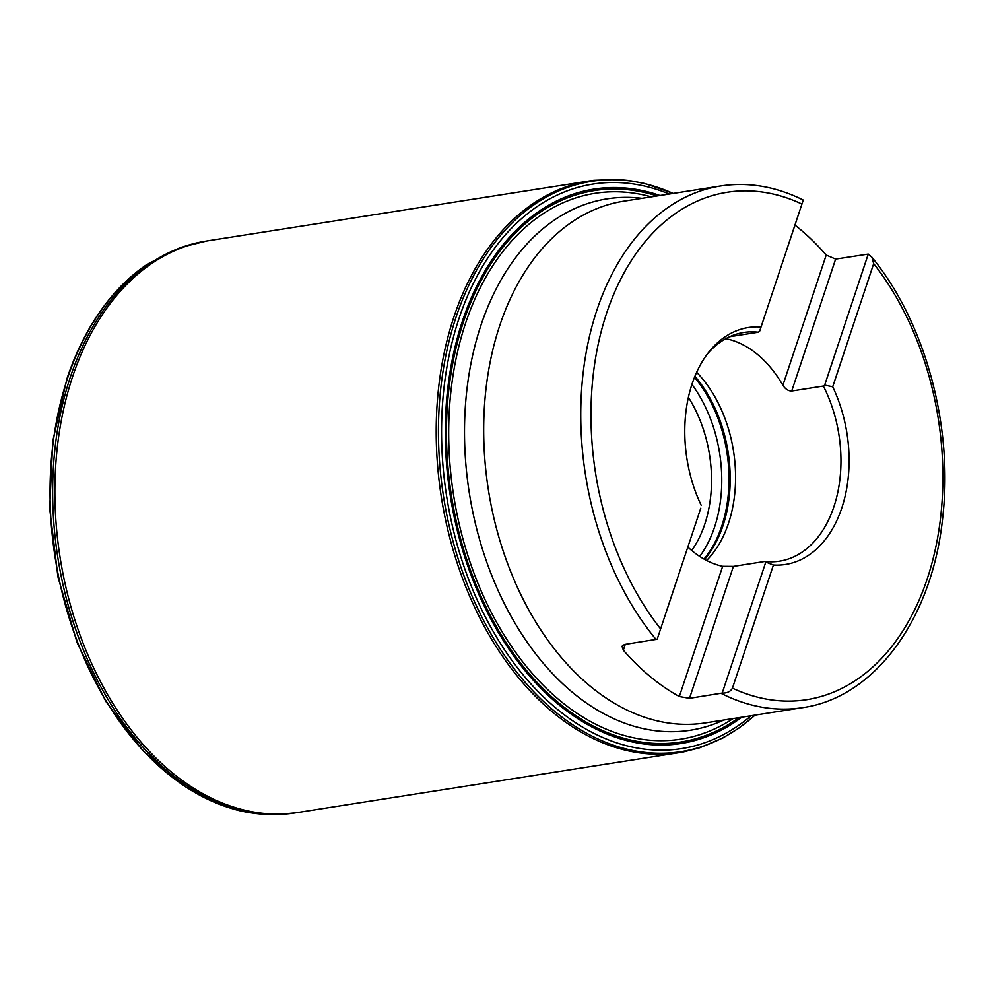 <?xml version="1.0" encoding="UTF-8"?>
<svg xmlns="http://www.w3.org/2000/svg" width="994" height="994" viewBox="0 0 994 994"><rect width="100%" height="100%" fill="white"/><g stroke="black" fill="none" stroke-linecap="round" stroke-linejoin="round"><path stroke-width="1.49" d="M706.61 560.479A115.739 78.191 81.1 0 0 728.54 523.179A115.739 78.191 -98.9 0 0 696.645 372.278M729.745 336.693L758.31 332.207A115.739 78.191 81.1 0 0 743.711 332.481A115.739 78.191 81.1 0 0 707.194 354.212M687.836 547.048A115.739 78.191 81.1 0 0 722.663 566.319L733.398 566.394L765.007 561.436A115.739 78.191 -98.9 0 0 779.594 561.163A115.739 78.191 -98.9 0 0 833.929 506.642A115.739 78.191 81.1 0 0 823.343 386.045L791.733 391.002C788.304 391.027 785.347 389.114 782.887 385.262A115.739 78.191 81.1 0 0 726.887 338.904L725.856 338.643M700.758 508.22L657.183 639.217L700.758 508.22M625.276 644.348L623.337 650.188L622.02 646.224L624.468 644.472L657.183 639.217M759.627 331.25L803.202 200.254L759.627 331.25L758.31 332.207M656.09 639.515A264.031 178.386 -98.9 0 1 596.81 310.364A264.031 178.386 -98.9 0 1 720.725 185.977C748.345 181.803 775.805 186.474 803.127 199.98L803.202 200.254M823.343 386.045L824.672 385.088L832.699 386.79A119.914 81.011 -98.9 0 1 841.794 507.971A119.914 81.011 -98.9 0 1 773.419 565.014L732.441 688.171C730.54 691.613 727.136 693.24 722.216 693.066L689.513 698.31L679.337 696.545L722.663 566.319M782.887 385.262L826.213 255.036L835.619 259.086L868.247 254.091L871.912 257.247L873.676 263.634L832.699 386.79M623.337 650.188A264.031 178.386 81.1 0 0 679.337 696.545M701.155 505.2A119.914 81.011 -98.9 0 1 708.809 352.112A119.914 81.011 -98.9 0 1 760.435 326.976M722.216 693.066L765.79 562.057L773.419 565.014M765.79 562.057L765.007 561.436M824.672 385.088L868.247 254.091M826.213 255.036A264.031 178.386 81.1 0 0 794.939 225.091M669.273 194.054A285.725 193.035 -98.9 0 0 458.942 318.664A285.725 193.035 81.1 0 0 513.09 662.016A285.725 193.035 81.1 0 0 751.129 715.742M673.261 193.432L644.944 183.542L629.562 180.597L617.373 179.467L593.952 180.324A289.353 195.483 -98.9 0 0 589.616 180.933A289.353 195.483 -98.9 0 0 453.811 317.235A289.353 195.483 81.1 0 0 481.208 620.604A289.353 195.483 81.1 0 0 679.324 752.632A289.353 195.483 81.1 0 0 683.636 751.874L699.838 747.736L723.085 737.859L739.064 728.006L755.117 715.108M688.395 397.314A111.403 75.258 -98.9 0 1 704.758 524.236A111.403 75.258 81.1 0 1 691.737 550.49M691.923 384.405A118.634 80.154 -98.9 0 1 714.549 527.155A118.634 80.154 81.1 0 1 699.714 556.441M704.013 559.063A118.634 80.154 81.1 0 0 721.793 526.012A118.634 80.154 -98.9 0 0 694.495 377.322M694.918 376.291A118.385 79.98 -98.9 0 1 722.998 525.677A118.385 79.98 81.1 0 1 704.622 559.411M801.412 203.82A256.8 173.49 81.1 0 0 606.588 313.272A256.8 173.49 81.1 0 0 660.178 628.357M720.725 185.977L623.66 201.21A264.031 178.386 81.1 0 0 499.733 325.585A264.031 178.386 81.1 0 0 524.745 602.414A264.031 178.386 81.1 0 0 705.516 722.899L802.593 707.666A264.031 178.386 -98.9 0 1 721.122 693.352M732.441 688.171A256.8 173.49 81.1 0 0 927.265 578.719A256.8 173.49 81.1 0 0 873.676 263.634M689.513 698.31L733.398 566.394M791.733 391.002L835.619 259.086M727.21 337.923L726.887 338.904M641.938 198.34A268.927 181.691 81.1 0 0 480.86 325.547A268.927 181.691 81.1 0 0 518.135 628.382A268.927 181.691 81.1 0 0 723.794 720.029M297.628 812.533A289.366 195.495 81.1 0 1 99.76 680.207A289.366 195.495 81.1 0 1 72.475 377.061A289.366 195.495 -98.9 0 1 207.92 240.809L205.683 241.169A289.353 195.483 -98.9 0 0 205.385 241.219A289.353 195.483 -98.9 0 0 70.251 377.409A289.353 195.483 81.1 0 0 97.437 680.368A289.353 195.483 81.1 0 0 295.094 812.93A289.353 195.483 81.1 0 0 295.392 812.881L297.628 812.533A289.366 195.495 81.1 0 0 298.001 812.471L679.324 752.632M147.51 264.093A289.018 195.259 -98.9 0 0 67.629 378.031A289.018 195.259 81.1 0 0 232.994 808.867A289.018 195.259 81.1 0 0 233.105 808.905L186.151 787.223L142.962 750.731L105.936 701.565L77.072 642.534L57.963 576.967L49.7 508.593L52.744 441.261L66.933 378.801C76.898 348.931 90.466 323.149 107.625 301.443C119.603 286.347 132.935 273.872 147.609 264.031A289.018 195.259 -98.9 0 0 147.51 264.093L180.187 247.568L206.454 241.045M733.162 718.563A276.257 186.636 81.1 0 1 511.152 645.951A276.257 186.636 81.1 0 1 465.49 323.448A276.257 186.636 -98.9 0 1 651.306 196.874M657.071 195.967A279.078 188.537 -98.9 0 0 463.428 322.044A279.078 188.537 81.1 0 0 511.786 651.07A279.078 188.537 81.1 0 0 738.927 717.656M741.822 717.196A280.581 189.556 81.1 0 1 512.084 653.667A280.581 189.556 81.1 0 1 462.359 321.286A280.581 189.556 -98.9 0 1 659.966 195.507M755.005 715.133A288.645 195.01 81.1 0 1 512.544 666.663A288.645 195.01 81.1 0 1 455.998 317.322A288.645 195.01 -98.9 0 1 673.137 193.445M207.92 240.809A289.366 195.495 -98.9 0 1 208.293 240.747L589.616 180.933M802.593 707.666C875.528 697.415 932.906 617.498 942.809 516.507C953.234 425.594 925.004 322.056 871.912 257.247M296.162 812.757L276.817 814.608C269.809 815.13 248.376 813.763 232.994 808.867"/></g></svg>
